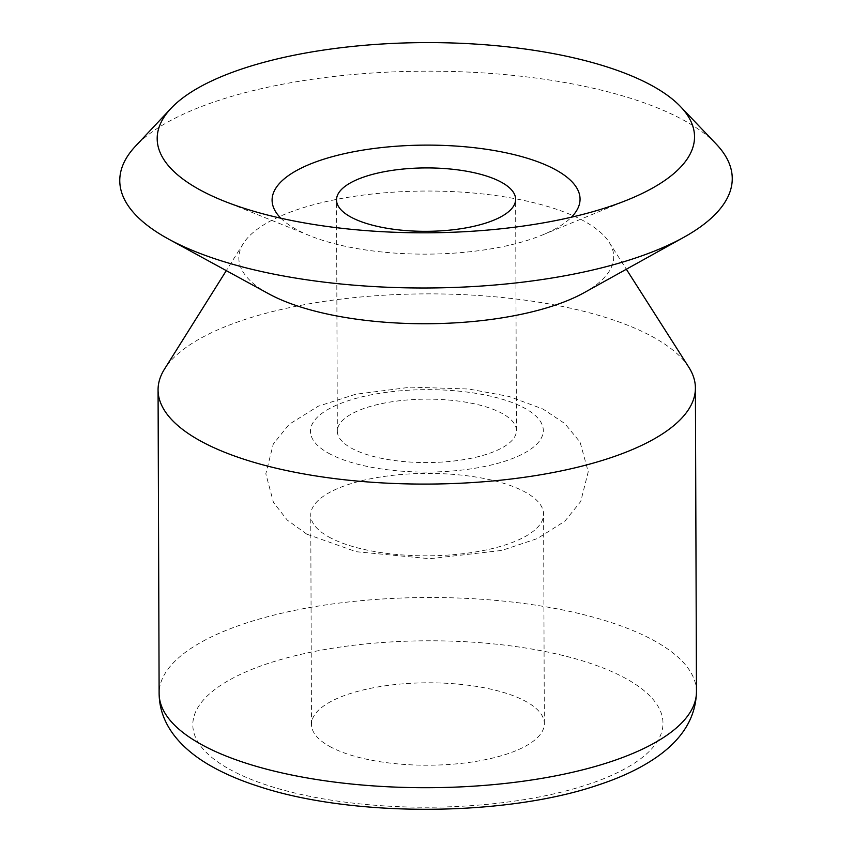 <?xml version="1.0" encoding="UTF-8"?>
<svg xmlns="http://www.w3.org/2000/svg" width="852" height="852" viewBox="0 0 852 852"><rect width="100%" height="100%" fill="white"/><g stroke="black" fill="none" stroke-linecap="round" stroke-linejoin="round"><path stroke-width="0.64" stroke-dasharray="4.26 3.19" d="M351.162 448.014A89.556 31.705 -0.2 0 0 451.826 461.23A89.556 31.705 -0.2 0 0 516.44 430.548A89.556 31.705 -0.2 0 0 426.767 399.151A89.556 31.705 -0.2 0 0 337.328 431.165A89.556 31.705 -0.2 0 0 351.162 448.014M280.862 218.208A153.999 54.517 -0.2 0 0 295.878 229.135A153.999 54.517 -0.2 0 0 309.904 235.77A153.999 54.517 -0.2 0 0 542.49 234.95A153.999 54.517 -0.2 0 0 571.415 217.196M716.276 144.137A306.241 108.406 -0.2 0 0 425.627 71.174A306.241 108.406 -0.2 0 0 135.5 146.171M584.099 292.705A187.44 66.349 -0.2 0 0 609.127 242.245A187.44 66.349 -0.2 0 0 426.043 191.04A187.44 66.349 -0.2 0 0 243.321 243.523A187.44 66.349 -0.2 0 0 267.805 293.301A187.44 66.349 -0.2 0 0 268.71 293.802M688.842 367.276A268.668 95.104 -0.2 0 0 426.405 293.876A268.668 95.104 -0.2 0 0 164.489 369.108M329.468 746.32A116.426 41.215 -0.2 0 0 460.336 763.488A116.426 41.215 -0.2 0 0 544.332 723.604A116.426 41.215 -0.2 0 0 427.757 682.803A116.426 41.215 -0.2 0 0 311.481 724.413A116.426 41.215 -0.2 0 0 329.468 746.32M328.744 536.92A116.426 41.215 -0.2 0 0 459.601 554.098A116.426 41.215 -0.2 0 0 543.597 514.214A116.426 41.215 -0.2 0 0 427.033 473.403A116.426 41.215 -0.2 0 0 310.746 515.023A116.426 41.215 -0.2 0 0 328.744 536.92M696.467 691.664A268.668 95.104 -0.2 0 0 427.459 597.497A268.668 95.104 -0.2 0 0 159.122 693.539M229.145 769.058A235.088 83.219 -0.2 0 0 636.007 762.082A235.088 83.219 -0.2 0 0 418.556 640.885A235.088 83.219 -0.2 0 0 229.145 769.058M328.446 453.168A116.426 41.215 -0.2 0 0 529.944 449.718A116.426 41.215 -0.2 0 0 422.251 389.694A116.426 41.215 -0.2 0 0 328.446 453.168M516.44 430.548L515.63 199.315M337.328 431.165L336.519 199.932M542.49 234.95L628.957 199.347M309.904 235.77L223.192 200.763M243.321 243.523L226.302 270.627M609.127 242.245L626.337 269.232M544.332 723.604L543.597 514.214M311.481 724.413L310.746 515.023M306.795 534.161L287.262 520.082L273.471 502.456L265.824 473.765L273.279 444.062L289.137 424.328L318.115 406.266L355.635 394.263L410.962 387.138L468.675 389.013L508.985 396.436L542.905 409.003L564.727 423.497L580.084 442.124L588.231 471.784L580.734 501.487L564.823 521.222L537.271 538.602L501.849 550.424L429.887 558.71L356.179 551.713L306.795 534.161"/><path stroke-width="1.28" d="M350.353 216.781A89.556 31.705 -0.2 0 0 451.017 229.997A89.556 31.705 -0.2 0 0 515.63 199.315A89.556 31.705 -0.2 0 0 425.968 167.919A89.556 31.705 -0.2 0 0 336.519 199.932A89.556 31.705 -0.2 0 0 350.353 216.781M571.415 217.196A153.999 54.517 -0.2 0 0 425.883 145.117A153.999 54.517 -0.2 0 0 280.862 218.208M198.708 189.187A268.668 95.104 -0.2 0 0 223.192 200.763A268.668 95.104 -0.2 0 0 628.957 199.347A268.668 95.104 -0.2 0 0 680.514 106.606A268.668 95.104 -0.2 0 0 425.521 42.6A268.668 95.104 -0.2 0 0 170.996 108.385A268.668 95.104 -0.2 0 0 198.708 189.187M170.996 108.385L135.5 146.171A306.241 108.406 -0.2 0 0 167.088 238.262A306.241 108.406 -0.2 0 0 168.558 239.082A306.241 108.406 -0.2 0 0 683.858 237.282A306.241 108.406 -0.2 0 0 716.276 144.137L680.514 106.606M168.558 239.082L268.71 293.802A187.44 66.349 -0.2 0 0 584.099 292.705L683.858 237.282M226.302 270.627L164.489 369.108A268.668 95.104 -0.2 0 0 158.067 389.918A268.668 95.104 -0.2 0 0 199.581 440.463A268.668 95.104 -0.2 0 0 501.583 480.091A268.668 95.104 -0.2 0 0 695.402 388.043A268.668 95.104 -0.2 0 0 688.842 367.276L626.337 269.232M696.467 691.664C695.892 716.969 682.867 738.631 657.382 756.64C641.418 767.865 621.523 777.375 597.71 785.171C504.799 816.823 352.089 817.366 258.997 786.513C241.521 780.933 226.078 774.415 212.691 766.981C197.057 758.344 184.639 748.354 175.416 736.991C164.734 723.646 159.313 709.162 159.122 693.539A268.668 95.104 -0.2 0 0 200.646 744.084A268.668 95.104 -0.2 0 0 502.637 783.712A268.668 95.104 -0.2 0 0 696.467 691.664L695.402 388.043M159.122 693.539L158.067 389.918"/></g></svg>
